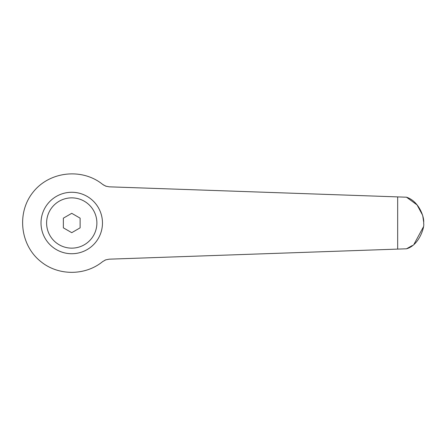 <?xml version="1.0" encoding="UTF-8"?>
<svg xmlns="http://www.w3.org/2000/svg" width="446" height="446" viewBox="0 0 446 446"><rect width="100%" height="100%" fill="white"/><g stroke="black" fill="none" stroke-linecap="round" stroke-linejoin="round"><path stroke-width="0.67" d="M102.619 261.618C85.242 275.907 58.242 275.907 40.865 261.618C20.081 245.25 16.452 212.664 33.127 192.126C49.495 171.336 82.075 167.707 102.619 184.382L105.713 186.133L109.203 186.824L397.67 196.898L397.67 249.102L109.203 259.176L105.713 259.867L102.619 261.618M71.745 253.729A30.729 30.729 0 0 0 102.469 223A30.729 30.729 0 0 0 71.745 192.271A30.729 30.729 0 0 0 41.015 223A30.729 30.729 0 0 0 71.745 253.729A30.729 30.729 0 0 1 41.015 223A30.729 30.729 0 0 1 71.745 192.271M71.745 213.322L80.124 218.161L80.124 227.839L71.745 232.678L63.36 227.839L63.36 218.161L71.745 213.322M105.747 259.856L104.849 260.23M103.305 184.889L106.31 186.333M397.67 249.102L406.507 248.796C419.441 245.228 424.57 226.557 423.7 223.825A351.955 351.955 0 0 0 423.7 223A351.955 351.955 0 0 0 423.7 222.175C424.213 217.141 419.056 201.297 406.507 197.204L397.67 196.898M406.523 197.21L417.071 204.92L422.602 215.206M422.752 215.752L423.7 222.175A351.955 351.955 0 0 1 423.7 223M423.449 226.819L414.078 244.107M412.255 245.562L406.507 248.796M96.882 223A25.138 25.138 0 0 0 71.745 197.862A25.138 25.138 0 0 0 46.601 223A25.138 25.138 0 0 0 71.745 248.138A25.138 25.138 0 0 0 96.882 223"/></g></svg>
